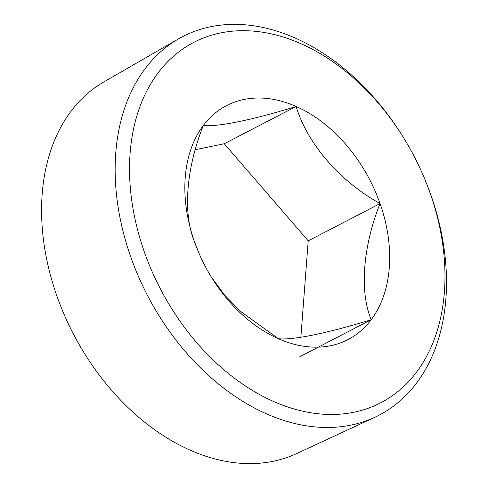 <?xml version="1.0" encoding="UTF-8"?>
<svg xmlns="http://www.w3.org/2000/svg" width="488" height="488" viewBox="0 0 488 488"><rect width="100%" height="100%" fill="white"/><g stroke="black" fill="none" stroke-linecap="round" stroke-linejoin="round"><path stroke-width="0.73" d="M299.364 356.99L371.203 319.701C328.278 333.042 292.355 340.41 278.404 338.721A131.803 92.933 -117.4 0 1 211.694 277.599A131.803 92.933 -117.4 0 1 198.787 252.735A131.803 92.933 -117.4 0 1 194.462 241.615A131.803 92.933 -117.4 0 1 203.313 125.483A131.803 92.933 -117.4 0 1 296.112 106.463A131.803 92.933 -117.4 0 1 380.06 203.569C362.846 246.69 359.436 291.617 371.203 319.701A131.803 92.933 -117.4 0 1 278.404 338.721L240.56 311.375L224.407 294.874L211.261 276.891M423.523 176.162L423.95 177.168A213.244 150.359 -117.4 0 1 374.875 417.258L296.692 453.565A209.45 147.681 -117.4 0 1 273.207 461.282A209.45 147.681 -117.4 0 1 84.235 353.056L83.625 352.068A198.555 140.001 -117.4 0 1 64.184 314.614L63.727 313.546A209.45 147.681 -117.4 0 1 103.798 81.953L178.48 38.912A213.244 150.359 -117.4 0 1 403.076 136.945L403.649 137.872A203.008 143.143 -117.4 0 1 423.523 176.162A203.008 143.143 -117.4 0 1 354.032 412.214A203.008 143.143 -117.4 0 1 151.817 270.925A203.008 143.143 -117.4 0 1 193.077 42.749A203.008 143.143 -117.4 0 1 403.649 137.872M198.897 252.991L194.462 241.615C182.689 213.537 186.111 168.604 203.313 125.483C217.264 127.179 253.187 119.816 296.112 106.463C307.355 143.765 339.843 181.316 380.06 203.569A131.803 92.933 -117.4 0 1 371.203 319.701M195.359 149.682L224.273 143.753L308.215 240.859L380.06 203.569M308.215 240.859L300.864 337.269M374.875 417.258A213.244 150.359 -117.4 0 1 350.964 425.115A213.244 150.359 -117.4 0 1 139.666 279.228A213.244 150.359 -117.4 0 1 178.48 38.912M84.235 353.056A209.45 147.681 -117.4 0 1 63.727 313.546M224.273 143.753L296.112 106.463"/></g></svg>
